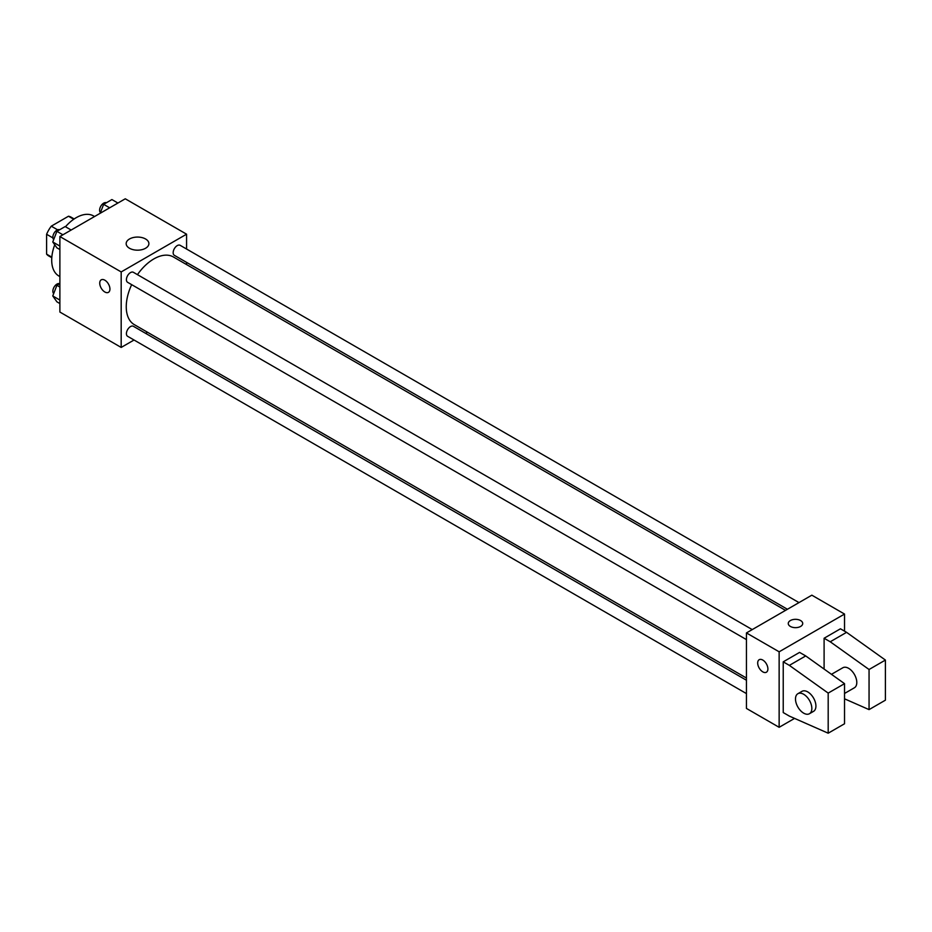 <?xml version="1.0" encoding="UTF-8"?>
<svg xmlns="http://www.w3.org/2000/svg" width="932" height="932" viewBox="0 0 932 932"><rect width="100%" height="100%" fill="white"/><g stroke="black" fill="none" stroke-linecap="round" stroke-linejoin="round"><path stroke-width="1.4" d="M57.586 229.808L51.283 226.173L68.479 216.236A22.38 12.92 120 0 1 71.077 217.168L74.176 218.95M51.843 257.162L46.6 254.145A22.38 12.92 120 0 0 48.697 255.927L51.796 257.71M46.6 254.145L46.6 234.281A22.38 12.92 120 0 1 51.283 226.173M52.903 237.916L46.6 234.281M73.721 219.265L68.479 216.236M54.732 244.767A34.682 20.026 120 0 0 51.703 260.133A34.682 20.026 120 0 0 58.891 276.012L59.881 276.583M94.563 216.527L93.573 215.956A34.682 20.026 120 0 0 65.473 226.744M134.033 340.017L121.183 347.438L59.881 312.045L59.881 236.542L125.272 198.796L186.575 234.188L186.575 249.03M147.501 332.246L145.602 333.341M131.668 284.656A39.074 22.554 120 0 0 126.251 306.756A39.074 22.554 120 0 0 134.336 324.651L746.45 678.042M785.525 610.378L173.41 256.976A39.074 22.554 120 0 0 137.447 274.649M186.575 262.381L186.575 264.572M121.183 347.438L121.183 271.934L186.575 234.188M798.98 602.596L180.144 245.314A5.778 3.332 120 0 0 175.694 246.864A5.778 3.332 120 0 0 173.166 252.677A5.778 3.332 120 0 0 174.366 255.333L787.423 609.272M746.45 680.244L133.393 326.293A5.778 3.332 120 0 0 128.942 327.843A5.778 3.332 120 0 0 126.414 333.656A5.778 3.332 120 0 0 127.614 336.301L746.45 693.594M746.45 639.608L127.614 282.314A5.778 3.332 -60 0 1 127.614 275.651A5.778 3.332 -60 0 1 133.393 272.307L752.229 629.589M121.183 271.934L59.881 236.542M129.49 248.262A11.37 6.559 180 0 1 126.169 243.625A11.37 6.559 180 0 1 137.528 237.066A11.37 6.559 180 0 1 148.899 243.625A11.37 6.559 180 0 1 141.874 249.683A11.37 6.559 180 0 1 129.49 248.262M109.941 289.036A7.223 4.171 60 0 1 108.45 292.345A7.223 4.171 60 0 1 101.227 288.174A7.223 4.171 60 0 1 101.227 279.833A7.223 4.171 60 0 1 106.796 281.767A7.223 4.171 60 0 1 109.941 289.036M108.45 292.345A7.223 4.171 60 0 1 101.227 288.174A7.223 4.171 60 0 1 101.227 279.833M794.577 718.397L779.14 727.309L746.45 708.437L746.45 632.933L811.842 595.175L844.532 614.06L844.532 631.162M800.6 626.444A7.223 4.171 180 0 1 792.724 627.341A7.223 4.171 180 0 1 788.262 623.496A7.223 4.171 180 0 1 795.497 619.326A7.223 4.171 180 0 1 802.72 623.496A7.223 4.171 180 0 1 800.6 626.444M779.14 727.309L779.14 651.806L746.45 632.933M779.14 651.806L844.532 614.06M802.72 623.496A7.223 4.171 0 0 0 795.497 619.326A7.223 4.171 0 0 0 788.262 623.496M759.184 659.705A7.223 4.171 -120 0 0 758.077 665.495A7.223 4.171 -120 0 0 762.807 671.856A7.223 4.171 60 0 1 758.077 665.495A7.223 4.171 60 0 1 759.184 659.705A7.223 4.171 60 0 1 766.407 663.875A7.223 4.171 60 0 1 766.407 672.217A7.223 4.171 60 0 1 762.795 671.867A7.223 4.171 -120 0 0 766.419 672.217M783.229 712.561L783.229 661.837L789.357 665.378L828.187 693.093L828.187 733.204L789.357 716.102L783.229 712.561M828.187 733.204L844.532 723.768L844.532 683.657L805.714 655.93L799.574 652.4L783.229 661.837M824.098 669.071L824.098 638.245L840.443 628.797L846.571 632.339L885.4 660.066L885.4 700.177L869.055 709.613L869.055 669.502L830.226 641.775L824.098 638.245M844.532 693.466L854.399 687.769A11.557 6.675 -120 0 0 854.399 674.418A11.557 6.675 -120 0 0 842.843 667.755L831.461 674.325M844.532 698.814L869.055 709.613M797.885 693.699L801.974 691.346A11.557 6.675 60 0 1 813.531 698.021A11.557 6.675 60 0 1 813.531 711.361L809.442 713.726A11.557 6.675 60 0 1 803.664 713.155A11.557 6.675 60 0 1 796.114 702.961A11.557 6.675 60 0 1 797.885 693.699A11.557 6.675 60 0 1 809.442 700.375A11.557 6.675 60 0 1 809.442 713.726M885.4 660.066L869.055 669.502M844.532 683.657L828.187 693.093M846.571 632.339L830.226 641.775M805.714 655.93L789.357 665.378M59.881 249.566L56.899 247.842L52.763 241.97L56.899 231.334L65.158 226.558L71.158 230.029M59.881 246.083L52.763 241.97M62.91 234.794L56.899 231.334M59.648 229.75A5.778 3.332 120 0 0 55.256 231.509A5.778 3.332 120 0 0 52.856 237.206A5.778 3.332 120 0 0 53.695 239.582M100.178 213.277L103.65 204.341L111.91 199.565L117.91 203.036M109.661 207.801L103.65 204.341M106.399 202.757A5.778 3.332 120 0 0 102.007 204.527A5.778 3.332 120 0 0 99.608 210.213A5.778 3.332 120 0 0 100.446 212.589M59.881 303.552L56.899 301.828L52.763 295.957L56.899 285.32L59.881 283.596M59.881 300.069L52.763 295.957M59.881 287.033L56.899 285.32M59.648 283.724A5.778 3.332 120 0 0 55.256 285.495A5.778 3.332 120 0 0 52.856 291.192A5.778 3.332 120 0 0 53.695 293.568"/></g></svg>
